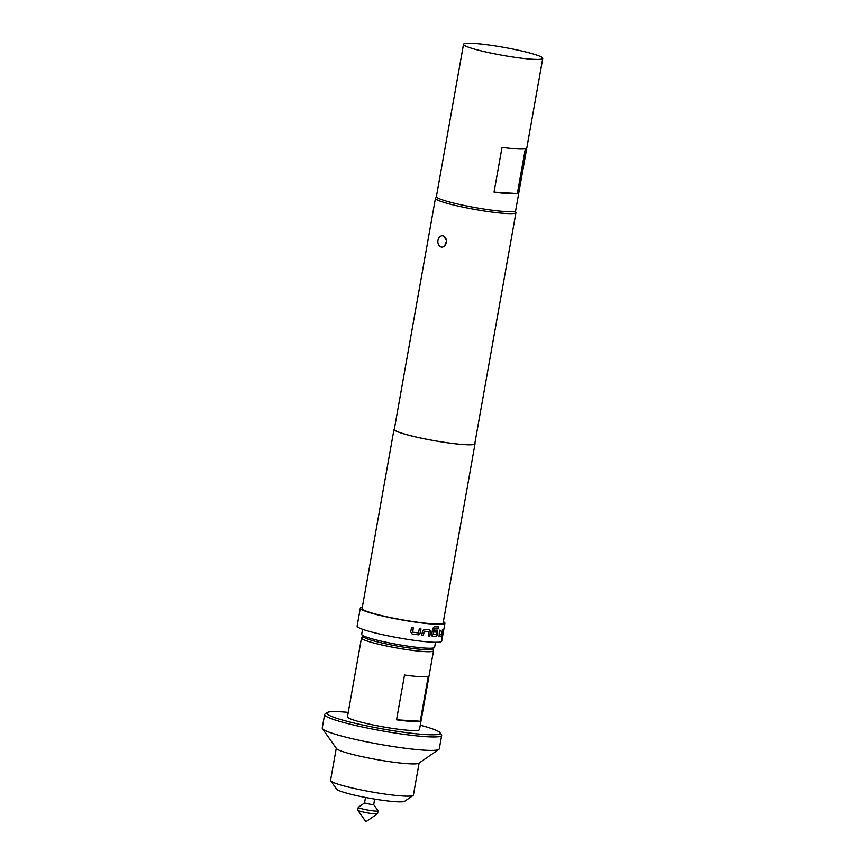 <?xml version="1.0" encoding="UTF-8"?>
<svg xmlns="http://www.w3.org/2000/svg" width="865" height="865" viewBox="0 0 865 865"><rect width="100%" height="100%" fill="white"/><g stroke="black" fill="none" stroke-linecap="round" stroke-linejoin="round"><path stroke-width="1.3" d="M441.572 637.992C441.442 639.44 441.55 639.386 441.918 637.819C442.091 636.37 441.972 636.435 441.572 637.992M441.745 638.024C441.615 639.484 441.734 639.419 442.101 637.851C442.264 636.402 442.156 636.467 441.745 638.024C441.615 639.484 441.734 639.419 442.101 637.851C442.264 636.402 442.156 636.467 441.745 638.024M431.894 635.97L432.403 636.207A42.796 4.303 -169.9 0 0 436.295 636.337L437.506 634.586L437.387 630.196M437.182 632.11L437.03 632.077A42.796 4.303 -169.9 0 1 434.068 631.991A42.98 4.314 -169.9 0 0 437.182 632.11L436.76 634.499A42.98 4.314 -169.9 0 1 433.17 634.38L434.046 628.628L433.17 634.38M437.658 630.25L437.658 634.629L436.447 636.38A42.98 4.314 -169.9 0 1 432.532 636.24L431.667 634.413L432.727 628.455L434.219 626.768A42.98 4.314 -169.9 0 0 438.815 626.909L438.328 628.758A42.796 4.303 -169.9 0 1 434.046 628.628M438.328 628.758L438.652 626.909M372.534 804.753L373.691 804.601L378.037 810.775A10.056 1.006 -169.9 0 1 378.07 810.883A10.056 1.006 -169.9 0 1 375.54 811.1A10.056 1.006 -169.9 0 1 364.543 809.435A10.056 1.006 -169.9 0 1 358.261 807.359A10.056 1.006 -169.9 0 1 358.337 807.261L364.522 802.99L372.534 804.753M358.261 807.359L357.764 810.127A10.056 1.006 10.1 0 0 357.807 810.245A10.056 1.006 10.1 0 0 364.522 812.311A10.056 1.006 10.1 0 0 375.053 813.879A10.056 1.006 10.1 0 0 377.508 813.749A10.056 1.006 10.1 0 0 377.572 813.662L378.07 810.883M441.139 246.968A5.666 4.271 93.5 0 1 437.971 240.297A5.666 4.271 93.5 0 1 442.48 235.756A5.666 4.271 93.5 0 1 443.118 235.864A5.666 4.271 93.5 0 1 446.351 242.103A5.666 4.271 93.5 0 1 441.788 247.076A5.666 4.271 93.5 0 1 441.139 246.968M434.36 647.626L432.262 649.074A35.206 3.536 -169.9 0 1 423.645 649.529A35.206 3.536 -169.9 0 1 386.796 644.047A35.206 3.536 -169.9 0 1 363.278 636.791L361.808 634.705A37.044 3.72 10.1 0 0 386.547 642.327A37.044 3.72 10.1 0 0 425.31 648.101A37.044 3.72 10.1 0 0 434.36 647.626A37.044 3.72 10.1 0 0 434.619 647.29L435.506 642.273M348.238 712.392A57.62 5.785 10.1 0 0 341.232 711.841A57.62 5.785 10.1 0 0 327.143 712.576A57.62 5.785 10.1 0 0 360.078 724.438A57.62 5.785 10.1 0 0 425.71 734.58A57.62 5.785 10.1 0 0 440.004 732.687A57.62 5.785 10.1 0 0 420.271 725.227M440.004 732.687L441.485 734.774A59.447 5.968 -169.9 0 1 441.68 735.423A59.447 5.968 -169.9 0 1 426.737 736.731A59.447 5.968 -169.9 0 1 361.743 726.87A59.447 5.968 -169.9 0 1 324.624 714.577A59.447 5.968 -169.9 0 1 325.035 714.036L327.143 712.576M432.414 648.977L433.408 650.394A36.579 3.676 -169.9 0 1 433.527 650.794A36.579 3.676 -169.9 0 1 424.337 651.594A36.579 3.676 -169.9 0 1 384.341 645.528A36.579 3.676 -169.9 0 1 361.494 637.959A36.579 3.676 -169.9 0 1 361.743 637.624L363.181 636.64M413.113 795.465L404.679 801.282A34.751 3.492 -169.9 0 1 396.181 801.736A34.751 3.492 -169.9 0 1 359.818 796.319A34.751 3.492 -169.9 0 1 336.604 789.161L330.7 780.792A42.071 4.228 10.1 0 0 358.802 789.453A42.071 4.228 10.1 0 0 402.831 796.005A42.071 4.228 10.1 0 0 413.113 795.465A42.071 4.228 10.1 0 0 413.394 795.086L419.103 763.049M336.269 748.29L330.56 780.327A42.071 4.228 10.1 0 0 330.7 780.792M433.527 650.794L419.482 729.627A36.579 3.676 -169.9 0 1 410.291 730.428A36.579 3.676 -169.9 0 1 370.296 724.362A36.579 3.676 -169.9 0 1 347.46 716.793L361.494 637.959M411.891 721.464A36.579 3.676 -169.9 0 1 396.548 719.81L404.528 675.014A36.579 3.676 10.1 0 0 419.871 676.679A36.579 3.676 10.1 0 0 428.24 676.462L420.26 721.248A36.579 3.676 -169.9 0 1 411.891 721.464M441.68 735.423L439.279 748.863A59.447 5.968 -169.9 0 1 438.879 749.404A59.447 5.968 -169.9 0 1 424.347 750.171A59.447 5.968 -169.9 0 1 362.132 740.905A59.447 5.968 -169.9 0 1 322.429 728.654A59.447 5.968 -169.9 0 1 322.234 728.016L324.624 714.577M438.879 749.404L418.855 763.222A42.071 4.228 -169.9 0 1 408.572 763.763A42.071 4.228 -169.9 0 1 364.543 757.199A42.071 4.228 -169.9 0 1 336.442 748.539L322.429 728.654M463.532 44.277L436.403 196.571A40.244 4.044 10.1 0 0 449.573 202.021A40.244 4.044 10.1 0 0 491.85 210.184A40.244 4.044 10.1 0 0 515.637 210.682L542.766 58.398A40.244 4.044 10.1 0 0 529.596 52.949A40.244 4.044 10.1 0 0 487.319 44.785A40.244 4.044 10.1 0 0 463.532 44.277A40.244 4.044 10.1 0 0 476.702 49.727A40.244 4.044 10.1 0 0 518.978 57.89A40.244 4.044 10.1 0 0 542.766 58.398M515.14 211.179L515.821 212.141A40.882 4.109 -169.9 0 1 515.951 212.585A40.882 4.109 -169.9 0 1 505.679 213.482A40.882 4.109 -169.9 0 1 460.98 206.703A40.882 4.109 -169.9 0 1 435.452 198.247A40.882 4.109 -169.9 0 1 435.733 197.88L436.706 197.209M424.369 629.298L422.553 630.877L421.774 635.267A42.98 4.314 -169.9 0 0 423.385 635.451L424.25 631.201A42.98 4.314 -169.9 0 0 429.127 631.677L428.456 635.948A42.98 4.314 -169.9 0 0 429.851 636.067L430.629 631.677L429.646 629.807A42.98 4.314 -169.9 0 1 424.369 629.298M418.552 632.823L418.411 632.931A42.98 4.314 -169.9 0 1 412.692 632.153L413.329 627.871A42.98 4.314 -169.9 0 1 411.502 627.59L410.724 631.98L412.108 633.991A42.98 4.314 -169.9 0 0 418.314 634.845L420.206 633.288L420.985 628.898A42.98 4.314 -169.9 0 1 419.287 628.682L418.552 632.823M443.356 621.697A42.98 4.314 -169.9 0 1 444.934 623.243A42.98 4.314 -169.9 0 1 434.133 624.195A42.98 4.314 -169.9 0 1 387.142 617.059A42.98 4.314 -169.9 0 1 360.305 608.171A42.98 4.314 -169.9 0 1 362.316 607.262M444.934 623.243L441.745 641.16A42.98 4.314 -169.9 0 1 430.943 642.111A42.98 4.314 -169.9 0 1 383.952 634.975A42.98 4.314 -169.9 0 1 357.115 626.087L360.305 608.171M474.863 443.248A41.152 4.13 -169.9 0 1 475.047 443.756A41.152 4.13 -169.9 0 1 464.71 444.664A41.152 4.13 -169.9 0 1 419.72 437.841A41.152 4.13 -169.9 0 1 394.018 429.332A41.152 4.13 -169.9 0 1 394.375 428.91M475.047 443.756L443.139 622.93A41.152 4.13 -169.9 0 1 432.792 623.827A41.152 4.13 -169.9 0 1 387.801 617.005A41.152 4.13 -169.9 0 1 362.1 608.495L394.018 429.332M443.723 236.08L446.621 240.708L444.534 246.114M515.951 212.585L474.777 443.713A40.882 4.109 -169.9 0 1 464.505 444.61A40.882 4.109 -169.9 0 1 419.817 437.831A40.882 4.109 -169.9 0 1 394.289 429.375L435.452 198.247M438.479 628.79A42.98 4.314 -169.9 0 1 434.187 628.671M437.539 630.228A42.98 4.314 -169.9 0 1 434.403 630.131L434.068 632.012M441.658 634.077L441.593 634.207A42.98 4.314 -169.9 0 1 439.539 634.445L440.253 630.185A42.98 4.314 -169.9 0 1 439.442 630.217L439.106 636.326A42.98 4.314 -169.9 0 0 441.334 636.078L442.848 629.828A42.98 4.314 -169.9 0 1 442.393 629.936L441.658 634.077M439.031 636.326L438.944 636.294A42.796 4.303 -169.9 0 0 441.161 636.045L441.334 636.078M442.458 635.688A42.98 4.314 -169.9 0 1 442.177 635.829L443.269 629.688A42.98 4.314 -169.9 0 0 443.55 629.536L442.285 635.656A42.796 4.303 -169.9 0 1 442.199 635.699M494.045 192.127L517.357 193.544A40.244 4.044 -169.9 0 1 494.045 192.127L502.024 147.342A40.244 4.044 10.1 0 0 525.325 148.758L517.357 193.544M362.576 629.288L361.689 634.294A37.044 3.72 10.1 0 0 361.808 634.705M420.26 721.248L396.548 719.81M442.285 635.656L443.345 629.655M439.355 634.283L440.08 630.185M441.161 636.045L442.069 634.218M441.896 634.186L442.664 629.882M421.774 635.245A42.796 4.303 -169.9 0 0 423.288 635.418L423.385 635.451M423.288 635.418L424.12 631.309M424.153 631.169A42.796 4.303 -169.9 0 0 429.008 631.645L429.127 631.677M428.467 635.926A42.796 4.303 -169.9 0 0 429.721 636.024L429.851 636.067M429.721 636.024L430.629 631.677M430.511 631.634L429.527 629.774M412.54 631.98L413.275 627.86M412.064 633.969A42.796 4.303 -169.9 0 0 418.228 634.813L418.314 634.845M418.228 634.813L420.206 633.288M420.12 633.256L420.898 628.887M373.702 804.655L374.686 799.098M357.807 810.245L365.917 821.75L377.508 813.749M364.522 803.012L365.506 797.465"/></g></svg>
